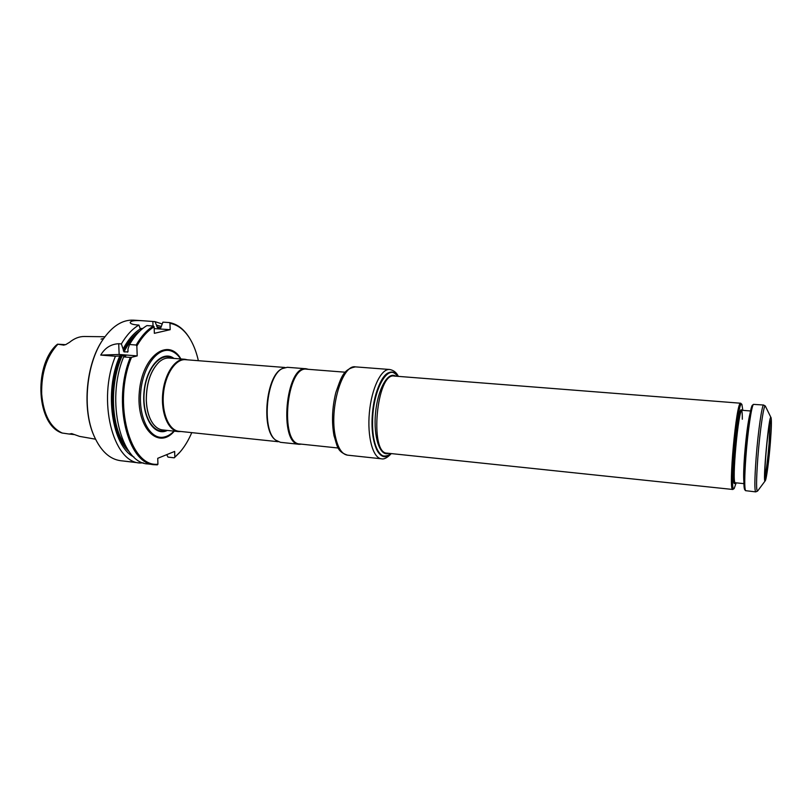 <?xml version="1.0" encoding="UTF-8"?>
<svg xmlns="http://www.w3.org/2000/svg" width="812" height="812" viewBox="0 0 812 812"><rect width="100%" height="100%" fill="white"/><g stroke="black" fill="none" stroke-linecap="round" stroke-linejoin="round"><path stroke-width="1.22" d="M397.484 376.311C388.43 361.644 372.332 390.014 372.596 422.666C372.231 447.727 381.569 462.708 390.399 453.502L388.329 455.238C378.544 459.186 373.134 448.346 372.099 422.707C372.038 399.829 380.27 375.672 388.715 372.708C391.252 371.673 393.597 372.18 395.759 374.22L397.504 376.311L395.759 374.22M734.109 488.56L732.8 489.474C728.029 491.747 736.433 400.123 740.706 403.229L741.833 404.356M770.162 443.068C768.609 463.429 765.472 484.033 764.975 476.624C764.112 469.691 767.908 428.371 770.009 421.712C771.39 418.261 771.451 425.376 770.162 443.068M770.375 442.469C769.015 459.937 766.508 479.039 765.3 480.704C762.133 487.18 769.137 410.811 771.075 417.754C771.664 420.362 771.43 428.604 770.375 442.469M745.852 457.268C744.482 476.796 744.391 487.931 745.558 490.671L755.708 491.879C754.46 490.489 754.592 479.283 756.094 458.232C758.073 431.659 762.092 403.909 763.676 405.026L753.475 404.376C751.587 405.432 747.669 432.126 745.852 457.268M752.48 405.178L752.399 405.249C750.521 406.304 746.685 432.39 744.908 456.943C743.579 476.035 743.498 486.916 744.655 489.606L744.726 489.697M736.179 482.846L734.2 488.489C728.76 495.635 737.854 396.429 741.914 404.447L742.828 410.354M769.867 422.25L769.126 443.2C767.746 459.531 766.355 470.493 764.934 476.065M174.032 431.131C170.855 434.379 167.516 436.359 163.994 437.079C150.23 440.226 138.202 417.987 140.75 391.678C143.034 365.359 158.898 345.679 171.87 351.271C175.199 352.621 178.122 355.179 180.65 358.945M125.748 355.808L123.637 356.904L130.316 357.432C112.066 401.473 127.657 464.291 154.442 464.718L157.345 464.86L157.934 464.22C130.062 467.671 112.33 402.833 131.503 357.341L137.208 355.889L136.842 346.013C141.948 337.082 147.713 330.677 154.138 326.81L154.351 333.316L170.175 329.692L169.972 323.328C178.153 324.82 185.014 330.322 190.576 339.832C193.977 345.78 196.575 352.733 198.361 360.69M191.764 432.634C188.557 440.145 184.74 446.509 180.305 451.726L174.824 457.207L174.651 451.431L157.731 458.313L157.934 464.22M169.972 323.328L169.343 322.567C177.513 324.018 184.405 329.459 189.998 338.868M174.824 457.207L174.245 457.826L167.972 457.105L166.744 454.649M179.574 452.578L174.245 457.826M169.343 322.567L162.907 322.141L160.806 327.784L157.467 327.561L155.001 321.633L143.206 320.781C135.127 320.192 130.783 320.77 130.184 322.516C130.397 323.714 132.589 324.506 136.741 324.912L138.903 325.054L140.78 330.169M170.175 329.692L154.199 328.606M142.81 328.434L140.659 328.545M136.842 346.013L136.172 345.019C141.308 336.178 147.084 329.845 153.488 326.028L146.952 325.592C140.496 329.398 134.69 335.711 129.534 344.521L127.981 348.987L127.941 351.85L124.023 351.9C127.372 345.313 131.189 339.954 135.462 335.823M153.488 326.028L154.138 326.81M124.023 351.9L121.364 343.912L118.714 343.72C110.95 344.105 104.951 347.901 100.729 355.088L119.151 354.479L137.208 355.889M136.172 345.019L129.534 344.521M143.257 462.83L140.141 463.023C112.939 462.535 97.004 400.022 115.436 356.255L100.729 355.088M115.436 356.255L125.86 355.575M130.316 357.432L131.503 357.341M156.777 325.176L161.375 326.485M155.001 321.633L162.065 323.937M131.595 461.926L120.602 460.708C109.61 459.206 100.759 450.954 94.04 435.942C82.063 409.177 86.224 363.806 102.87 339.67C112.208 326.13 122.419 319.623 133.493 320.151L143.206 320.781M121.364 343.912C126.56 335.133 132.407 328.84 138.903 325.054M123.739 461.074L140.141 463.023M123.272 348.622C128.337 339.335 134.153 332.687 140.73 328.677M133.98 457.044C112.026 446.488 103.662 391.658 119.871 355.727M154.442 464.718L148.028 463.957C121.059 463.5 105.316 400.823 123.637 356.904M94.385 436.734L93.796 435.394C81.951 408.913 86.062 364.05 102.535 340.157L103.347 338.949M62.067 433.009L69.182 434.044L71.679 433.598L79.566 436.389L95.522 439.19M65.478 344.775L69.558 342.288C74.359 338.391 79.282 336.452 84.346 336.493L104.91 336.747M65.701 344.674L57.54 344.176L64.128 345.171M101.074 339.111L103.692 338.452M57.54 344.176L55.947 345.455C33.292 367.349 36.875 425.255 62.118 433.029M167.353 430.431C154.381 437.089 141.542 417.114 144.008 391.983C146.16 366.821 162.41 349.515 173.961 358.417M184.963 359.28L169.14 358.041C165.699 357.798 162.329 359.148 159.02 362.091C150.545 370.729 146.322 383.538 146.333 400.519C146.81 410.567 149.134 418.424 153.326 424.108C156.046 427.599 159.122 429.538 162.552 429.924L178.325 431.588C168.358 430.766 160.847 413.217 162.715 393.698C164.43 374.17 175.006 358.275 184.963 359.28L187.613 359.848M338.32 448.031L299.902 443.991C279.257 444.164 286.494 365.268 306.763 369.196L345.273 372.211M301.587 444.174L299.273 444.306C278.394 444.479 285.702 364.811 306.205 368.77L308.458 369.328M299.273 444.306L280.465 442.327L275.674 440.124C261.342 430.055 266.306 375.895 282.231 368.597L287.346 367.298L306.205 368.77M275.42 439.901L275.177 439.708C260.987 429.731 265.9 376.149 281.673 368.912L281.937 368.76M278.151 441.708L178.914 431.284C169.048 430.472 161.618 413.095 163.456 393.769C165.161 374.423 175.636 358.691 185.481 359.686L284.961 367.491M181.035 431.507L178.325 431.588M388.542 453.309C380.036 456.923 373.256 437.14 375.53 413.217C377.651 389.283 387.913 371.064 395.617 376.159M732.8 489.474L387.06 453.147C369.186 453.695 376.656 372.261 394.135 376.047L740.706 403.229M771.004 417.622L765.483 406.376C764.204 401.585 759.91 430.025 757.799 458.191C756.185 481.029 756.165 491.93 757.728 490.874L765.208 480.826M743.883 483.637L735.357 482.764C731.429 484.602 738.473 407.766 742.006 410.283L741.721 410.415M750.065 413.349C747.994 421.651 746.157 435.699 744.553 455.481C743.67 467.783 743.437 476.37 743.843 481.222M735.144 482.632C732.465 489.128 732.728 462.718 735.773 436.389C738.768 409.928 742.452 401.189 742.32 419.236M174.296 431.162C158.086 450.427 135.817 427.518 139.349 391.557C142.415 355.544 168.48 337.082 180.924 358.965M152.869 321.491L153.021 325.998M118.714 343.72L119.151 354.479M156.838 326.8L160.431 327.754M123.353 350.845C128.194 341.608 133.797 334.899 140.171 330.728M127.474 352.164L128.052 351.028M129.098 451.523C110.97 435.902 106.514 386.898 121.181 355.392M125.393 445.656C110.909 426.655 109.244 383.315 122.399 355.301M62.392 433.1C50.405 427.619 43.503 414.597 41.686 394.043C41.219 373.002 46.609 356.407 57.865 344.237M71.679 433.598L73.993 434.562L69.182 434.044M73.74 434.45L70.766 434.085M153.326 424.108L153.235 423.996C149.053 418.332 146.739 410.496 146.272 400.478C146.251 383.568 150.464 370.8 158.908 362.182L159.172 361.949M165.749 430.258C153.407 434.988 141.927 415.602 144.231 392.003C146.261 368.374 161.07 351.403 172.347 358.295M390.613 453.522C380.148 465.205 369.572 443.311 372.495 412.943C375.144 382.543 389.527 362.934 397.697 376.332M391.282 453.593C387.365 457.755 384.076 459.49 381.427 458.79C372.962 458.181 367.095 436.866 369.379 412.648C371.541 388.43 381.183 368.536 389.618 369.48L355.524 366.882C342.309 363.938 328.992 408.68 335.437 436.683C337.975 448.143 341.974 454.294 347.434 455.146C336.574 451.411 337.416 445.646 334.026 435.811C331.529 422.027 332.138 407.583 335.853 392.46C340.969 378.585 342.644 369.145 355.524 366.882M390.45 453.512L388.329 455.238M750.542 410.973L742.006 410.283M744.655 489.606L745.558 490.671M752.399 405.249L753.475 404.376M757.606 491.057L755.708 491.879M763.676 405.026L765.391 406.183M93.796 435.394L94.04 435.942M281.673 368.912L282.231 368.597M398.367 376.382C396.55 372.546 393.637 370.242 389.618 369.48M381.427 458.79L347.434 455.146"/></g></svg>
